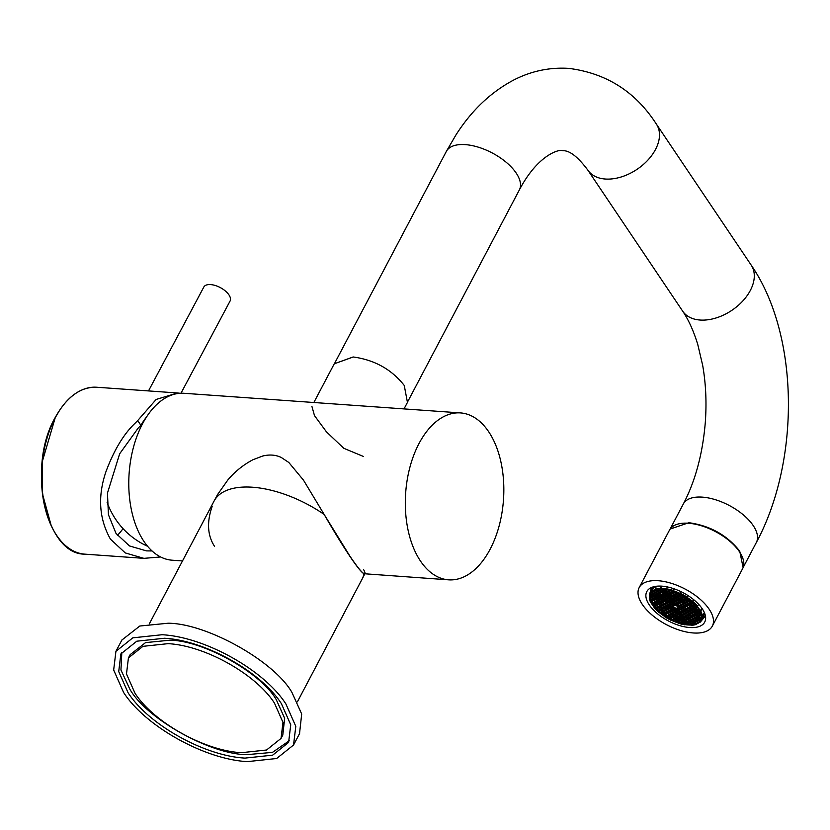 <?xml version="1.0" encoding="UTF-8"?>
<svg xmlns="http://www.w3.org/2000/svg" width="830" height="830" viewBox="0 0 830 830"><rect width="100%" height="100%" fill="white"/><g stroke="black" fill="none" stroke-linecap="round" stroke-linejoin="round"><path stroke-width="1.25" d="M180.982 393.223L230.066 301.051A14.878 7.283 -152 0 0 225.387 291.008A14.878 7.283 -152 0 0 210.654 284.597A14.878 7.283 -152 0 0 203.807 287.066L148.508 390.92M712.316 626.121L742.622 568.643A41.334 20.107 -152.2 0 0 732.496 543.64A41.334 20.107 -152.2 0 0 695.924 524.332A41.334 20.107 -152.2 0 0 669.499 530.09L639.193 587.567A41.334 20.107 -152.2 0 0 649.319 612.571A41.334 20.107 -152.2 0 0 685.891 631.879A41.334 20.107 -152.2 0 0 712.316 626.121A41.334 20.107 -152.2 0 0 702.19 601.117A41.334 20.107 -152.2 0 0 665.619 581.809A41.334 20.107 -152.2 0 0 639.193 587.567M696.692 602.31A32.723 15.915 -152.2 0 0 667.735 587.018A32.723 15.915 -152.2 0 0 646.809 591.583A32.723 15.915 -152.2 0 0 654.829 611.378A32.723 15.915 -152.2 0 0 683.785 626.66A32.723 15.915 -152.2 0 0 704.701 622.106A32.723 15.915 -152.2 0 0 696.692 602.31M663.761 588.999A28.23 13.737 -152.2 0 0 662.205 588.937L664.643 590.306L665.484 590.358L665.37 589.155A28.23 13.737 -152.2 0 0 663.761 588.999M654.569 586.551L651.633 591.24A29.102 14.152 -152.2 0 0 649.568 594.322L649.952 594.508A28.677 13.944 27.8 0 0 649.683 598.389L649.299 598.264A29.102 14.152 -152.2 0 0 650.824 602.788L651.187 602.85A28.677 13.944 27.8 0 0 654.362 607.581L654.05 607.591A29.102 14.152 -152.2 0 0 658.761 612.333L658.999 612.26A28.677 13.944 27.8 0 0 664.788 616.566L664.623 616.711A29.102 14.152 -152.2 0 0 671.242 620.415L671.314 620.217A28.677 13.944 27.8 0 0 678.141 622.957L678.183 623.195A29.102 14.152 -152.2 0 0 684.947 624.855L685.092 624.637M649.299 598.264L649.579 597.299M649.568 594.322L651.519 587.495M651.633 591.24L652.878 586.986M661.966 586.167L660.431 588.397A29.102 14.152 -152.2 0 0 655.337 589.217L656.26 586.271M660.431 588.397L661.22 586.125M664.923 600.132L664.83 601.2L663.139 601.065L661.562 599.862L661.655 598.803L664.923 600.132M664.923 604.863L665.017 603.804L666.708 603.939L668.285 605.143L668.192 606.201L664.923 604.863L665.463 603.835M668.638 602.881L670.215 604.084L670.121 605.153L666.853 603.815L666.947 602.746L668.638 602.881M670.318 601.511L667.04 600.183L667.144 599.115L668.824 599.25L670.412 600.453L670.318 601.511M670.36 603.96L668.783 602.756L668.876 601.698L672.144 603.026L672.051 604.095L670.36 603.96L671.221 602.331M674.832 605.475L672.393 604.209L672.487 603.14L675.734 604.448L675.682 605.527L674.832 605.475L675.475 604.261M671.418 600.391L668.97 599.125L669.073 598.067L672.321 599.364L672.269 600.443L671.418 600.391L672.061 599.177M666.947 598.876L665.359 597.683L665.463 596.614L668.731 597.953L668.627 599.011L666.947 598.876L667.808 597.247M668.005 595.317L665.556 594.041L665.66 592.983L668.907 594.28L668.856 595.369L668.005 595.317L668.648 594.093M661.852 595.172L665.121 596.5L665.017 597.569L663.336 597.434L661.749 596.231L661.852 595.172M661.313 598.689L661.22 599.748L659.528 599.613L657.951 598.42L658.045 597.351L661.313 598.689M657.599 600.671L656.022 599.467L656.115 598.409L659.383 599.748L659.29 600.806L657.599 600.671L658.46 599.042M659.279 603.171L657.702 601.968L657.796 600.91L661.064 602.248L660.971 603.306L659.279 603.171L660.14 601.543M659.238 604.603L660.794 605.786L660.742 606.844L659.082 606.751L657.474 605.558L657.547 604.468L659.238 604.603M659.134 603.296L659.041 604.365L657.35 604.23L655.773 603.026L655.866 601.958L659.134 603.296M654.185 597.092L655.773 598.295L655.679 599.364L652.401 598.025L652.505 596.957L654.185 597.092M655.918 598.171L654.331 596.967L654.434 595.909L657.702 597.237L657.609 598.306L655.918 598.171L656.779 596.542M661.852 592.807L663.44 594L663.336 595.068L660.068 593.73L660.172 592.662L661.852 592.807M663.533 593.792L661.946 592.599L662.05 591.531L665.318 592.869L665.214 593.927L663.533 593.792L664.394 592.163M658.439 590.089L661.707 591.417L661.603 592.485L659.923 592.35L658.335 591.147L658.439 590.089M658.045 593.481L656.457 592.288L656.561 591.219L659.829 592.558L659.726 593.616L658.045 593.481L658.906 591.852M654.434 593.543L656.022 594.737L655.928 595.805L652.65 594.467L652.754 593.409L654.434 593.543M650.575 598.015L652.255 598.15L653.843 599.353L653.75 600.412L652.058 600.277L650.471 599.073L650.575 598.015M657.204 604.354L657.111 605.412L655.42 605.278L653.843 604.084L653.936 603.016L657.204 604.354M651.82 601.47L650.876 601.387A28.23 13.737 27.8 0 1 650.201 599.198L651.913 600.401L651.82 601.47M650.378 597.776L649.983 597.476A28.23 13.737 27.8 0 1 650.108 595.608L652.162 596.853L652.069 597.911L650.378 597.776L651.239 596.148M650.627 594.218L650.554 594.166A28.23 13.737 27.8 0 1 650.782 593.678A28.23 13.737 27.8 0 1 651.488 592.599L652.411 593.294L652.307 594.353L650.627 594.218L651.467 592.63M654.434 592.039L653.158 591.074A28.23 13.737 27.8 0 1 654.912 590.12L656.219 591.105L656.115 592.174L654.434 592.039L655.295 590.41M658.242 589.85L657.547 589.321A28.23 13.737 27.8 0 1 660.016 588.989L659.923 589.985L658.242 589.85L658.615 589.134M661.852 591.292L660.265 590.099L660.369 589.03L663.637 590.369L663.533 591.427L661.852 591.292L662.703 589.663M686.763 606.315L683.495 605.029L683.547 603.939L685.207 604.043L686.815 605.236L686.763 606.315M676.253 598.575L677.861 599.758L677.809 600.837L674.541 599.551L674.583 598.472L676.253 598.575M675.879 601.895L675.931 600.806L672.653 599.519L672.611 600.609L675.879 601.895M685.456 600.495L687.064 601.677L687.012 602.756L683.744 601.47L683.796 600.391L685.456 600.495M692.303 606.709L689.035 605.423L689.087 604.333L692.355 605.62L692.303 606.709M689.066 601.937L687.406 601.833L687.354 602.922L690.622 604.209L690.674 603.12L689.066 601.937M685.673 600.422L688.942 601.709L688.993 600.619L687.385 599.436L685.725 599.333L685.673 600.422L686.223 599.364M676.491 595.017L678.11 596.199L678.058 597.289L674.78 596.002L674.832 594.913L676.491 595.017M671.169 594.55L674.448 595.836L674.5 594.757L672.881 593.575L671.221 593.471L671.169 594.55L671.729 593.502M669.488 590.887L669.437 591.966L671.045 593.16L672.715 593.253L672.757 592.174L671.148 590.991L669.488 590.887M697.584 607.083L694.575 605.817L694.627 604.728L695.654 604.79A28.23 13.737 -152.2 0 1 697.584 607.083M695.426 604.551A28.23 13.737 -152.2 0 0 693.071 602.238L692.894 603.317L695.426 604.551M692.687 601.895A28.23 13.737 -152.2 0 0 691.214 600.65L692.687 601.895M690.882 600.38A28.23 13.737 -152.2 0 0 688.112 598.306L687.603 599.364L689.211 600.547L690.882 600.38M687.748 598.067A28.23 13.737 -152.2 0 0 685.922 596.863L687.748 598.067M685.58 596.656A28.23 13.737 -152.2 0 0 682.333 594.788L683.92 596.604L685.58 596.656M681.938 594.581A28.23 13.737 -152.2 0 0 678.681 593.004L678.639 593.886L680.258 595.079L681.918 595.172L681.938 594.581M678.349 592.859A28.23 13.737 -152.2 0 0 675.07 591.551L675.029 592.444L676.647 593.626L678.307 593.73L678.349 592.859M674.676 591.417A28.23 13.737 -152.2 0 0 671.387 590.379L672.974 592.101L674.645 592.205L674.676 591.417M671.055 590.286A28.23 13.737 -152.2 0 0 667.86 589.549L669.364 590.659L671.055 590.286M686.586 613.546L686.69 612.488L688.371 612.623L689.958 613.827L689.855 614.885L686.586 613.546L687.126 612.519M686.597 608.815L686.493 609.884L684.812 609.749L683.225 608.546L683.318 607.487L686.597 608.815M681.347 606.149L682.955 607.342L682.883 608.432L679.635 607.114L679.687 606.056L681.347 606.149M684.563 613.297L682.976 612.104L683.069 611.036L686.348 612.374L686.244 613.443L684.563 613.297L685.414 611.679M686.493 613.754L688.08 614.957L687.977 616.016L684.709 614.688L684.812 613.619L686.493 613.754M680.953 609.49L679.272 609.355L677.685 608.151L677.778 607.093L679.469 607.228L681.046 608.421L680.953 609.49M678.411 610.797L680.859 612.063L680.756 613.121L677.508 611.824L677.56 610.735L678.411 610.797M681.772 615.798L684.221 617.064L684.117 618.122L680.87 616.825L680.922 615.746L681.772 615.798M687.728 619.574L686.047 619.439L684.46 618.236L684.563 617.178L687.831 618.506L687.728 619.574M689.906 617.333L688.319 616.13L688.423 615.072L691.691 616.4L691.587 617.468L689.906 617.333L690.768 615.704M690.353 610.143L688.765 608.94L688.859 607.882L692.137 609.21L692.033 610.278L690.353 610.143L691.203 608.514M692.428 606.938L694.067 608.162L693.963 609.22L690.716 607.902L690.768 606.834L692.428 606.938M692.376 610.392L692.469 609.324L694.16 609.459L695.748 610.662L695.644 611.72L692.376 610.392L692.915 609.365M697.325 616.586L695.737 615.393L695.841 614.325L699.109 615.663L699.005 616.721L697.325 616.586L698.186 614.968M695.592 615.518L697.179 616.721L697.076 617.779L693.807 616.441L693.911 615.383L695.592 615.518M689.657 620.882L688.07 619.688L688.174 618.62L691.442 619.958L691.338 621.016L689.657 620.882L690.519 619.253M687.977 619.896L689.564 621.089L689.471 622.158L686.192 620.819L686.296 619.751L687.977 619.896M693.081 623.6L691.39 623.465L689.813 622.261L689.906 621.203L691.587 621.338L693.175 622.542L693.081 623.6M693.465 620.207L695.052 621.4L694.949 622.469L691.681 621.13L691.784 620.072L693.465 620.207M697.076 620.145L695.488 618.941L695.592 617.883L698.86 619.222L698.756 620.28L697.076 620.145L697.937 618.516M700.935 615.673L699.254 615.538L697.667 614.335L697.771 613.277L701.039 614.605L700.935 615.673M694.305 609.334L694.399 608.276L696.09 608.411L697.677 609.604L697.574 610.673L694.305 609.334L694.845 608.307M699.7 612.218L700.634 612.301A28.23 13.737 27.8 0 1 701.309 614.49L699.597 613.287L699.7 612.218M701.132 615.912L701.526 616.213A28.23 13.737 27.8 0 1 701.402 618.08L699.348 616.835L699.451 615.777L701.132 615.912M700.883 619.46L700.956 619.522A28.23 13.737 27.8 0 1 700.728 620.01A28.23 13.737 27.8 0 1 700.022 621.089L699.099 620.394L699.202 619.325L700.883 619.46L700.022 621.089M697.076 621.649L698.352 622.614A28.23 13.737 27.8 0 1 696.598 623.569L695.291 622.583L695.395 621.514L697.076 621.649M693.268 623.838L693.963 624.367A28.23 13.737 27.8 0 1 691.494 624.7L691.587 623.704L693.268 623.838M689.657 622.396L691.245 623.589L691.151 624.658L687.883 623.32L687.977 622.251L689.657 622.396M664.747 607.373L668.015 608.66L667.963 609.739L666.303 609.645L664.695 608.452L664.747 607.373M673.555 609.054L670.287 607.768L670.235 608.847L671.843 610.029L673.504 610.133L673.555 609.054M675.236 611.554L671.968 610.268L671.916 611.347L673.524 612.54L675.195 612.633L675.236 611.554M675.454 611.482L673.846 610.299L673.898 609.21L677.166 610.496L677.124 611.586L675.454 611.482L676.305 609.863M675.433 609.085L675.485 607.996L672.217 606.709L672.165 607.799L675.433 609.085M678.878 616.566L677.259 615.383L677.311 614.293L680.59 615.58L680.538 616.669L678.878 616.566L679.729 614.947M682.218 619.17L682.27 618.08L678.992 616.794L678.94 617.883L682.218 619.17M678.608 617.717L678.66 616.638L675.381 615.352L675.33 616.431L678.608 617.717M675.049 615.186L671.771 613.899L671.719 614.989L673.338 616.171L674.998 616.275L675.049 615.186M669.769 612.478L668.109 612.374L668.057 613.453L671.335 614.75L671.387 613.661L669.769 612.478M664.374 610.693L662.765 609.511L662.817 608.432L664.477 608.525L666.085 609.718L666.044 610.797L664.374 610.693L665.224 609.085M664.405 607.218L662.797 606.025L661.137 605.931L661.085 607.01L662.693 608.193L664.353 608.297L664.405 607.218M659.207 606.979L662.475 608.265L662.423 609.355L660.763 609.251L659.155 608.058L659.207 606.979M662.444 611.752L664.114 611.855L664.156 610.766L660.888 609.479L660.836 610.569L662.444 611.752L663.295 610.133M665.847 613.266L662.568 611.98L662.516 613.069L664.125 614.252L665.795 614.356L665.847 613.266M675.018 618.672L673.4 617.489L673.452 616.4L676.73 617.686L676.678 618.775L675.018 618.672L675.869 617.053M680.341 619.139L677.062 617.852L677.021 618.931L678.629 620.114L680.289 620.217L680.341 619.139M682.021 622.801L682.073 621.722L680.465 620.529L678.805 620.425L678.753 621.514L682.021 622.801M653.926 606.606L656.935 607.871L656.883 608.961L655.866 608.898A28.23 13.737 -152.2 0 1 653.926 606.606M656.084 609.137A28.23 13.737 -152.2 0 0 658.449 611.451L658.615 610.372L656.084 609.137M658.823 611.783A28.23 13.737 -152.2 0 0 660.296 613.038L658.823 611.783M660.628 613.308A28.23 13.737 -152.2 0 0 663.398 615.372L663.917 614.325L660.763 613.038M663.761 615.621A28.23 13.737 -152.2 0 0 665.598 616.825L663.761 615.621M665.93 617.032A28.23 13.737 -152.2 0 0 669.177 618.9L667.59 617.084L665.961 616.981M669.571 619.107A28.23 13.737 -152.2 0 0 672.829 620.674L672.871 619.792L671.263 618.609L669.592 618.506L669.571 619.107L669.872 618.526M673.172 620.83A28.23 13.737 -152.2 0 0 676.44 622.137L676.481 621.245L674.873 620.062L673.213 619.958L673.172 620.83L673.618 619.979M676.834 622.272A28.23 13.737 -152.2 0 0 680.123 623.309L678.535 621.587L676.875 621.483L676.834 622.272L677.239 621.504M680.465 623.403A28.23 13.737 -152.2 0 0 683.65 624.139L680.704 622.946M674.334 588.895L673.369 590.732A28.677 13.944 27.8 0 1 680.195 593.471L680.268 593.274A29.102 14.152 -152.2 0 1 686.887 596.978L686.732 597.112A28.677 13.944 27.8 0 1 692.511 601.428L692.76 601.345A29.102 14.152 -152.2 0 1 697.459 606.097L697.148 606.108A28.677 13.944 27.8 0 1 700.323 610.839L700.686 610.901A29.102 14.152 -152.2 0 1 702.222 615.424L701.838 615.3A28.677 13.944 27.8 0 1 701.568 619.18L701.941 619.367A29.102 14.152 -152.2 0 1 700.696 621.618A29.102 14.152 -152.2 0 1 699.887 622.448L699.534 622.22A28.677 13.944 27.8 0 1 695.882 624.212L696.183 624.471A29.102 14.152 -152.2 0 1 691.089 625.291L690.861 625.021A28.677 13.944 27.8 0 1 684.812 624.596L684.947 624.855M673.369 590.732L673.338 590.493A29.102 14.152 -152.2 0 0 666.563 588.833L667.32 586.935M660.649 588.657A28.677 13.944 27.8 0 1 666.698 589.092L666.563 588.833M651.975 591.468A28.677 13.944 27.8 0 1 655.627 589.466L655.337 589.217M683.972 624.15L682.364 622.957L682.416 621.878L685.684 623.164L685.632 624.243L683.972 624.15L684.823 622.531M657.256 605.63L655.596 605.537L655.544 606.616L658.812 607.902L658.864 606.823L657.256 605.63M657.277 608.037L657.225 609.116L658.833 610.299L660.504 610.403L660.545 609.324L658.937 608.131L657.277 608.037M662.184 612.903L662.226 611.824L660.618 610.641L658.958 610.538L658.906 611.617L660.514 612.799L662.184 612.903M664.249 614.48L664.197 615.57L667.476 616.856L667.528 615.767L664.249 614.48M671.138 617.219L667.86 615.933L667.808 617.012L669.426 618.194L671.086 618.298L671.138 617.219M674.749 619.823L674.8 618.744L673.192 617.562L671.522 617.458L671.48 618.537L673.089 619.72L674.749 619.823M676.699 621.172L675.091 619.989L675.132 618.9L678.411 620.186L678.359 621.276L676.699 621.172L677.55 619.553M682.291 621.649L680.683 620.456L680.735 619.377L684.003 620.664L683.951 621.743L682.291 621.649L683.142 620.031M671.449 614.978L669.789 614.874L669.737 615.964L673.016 617.25L673.068 616.161L671.449 614.978M667.745 615.694L666.127 614.511L666.179 613.432L667.839 613.526L669.457 614.719L669.405 615.798L667.745 615.694L668.596 614.086M666.054 613.194L664.446 612.011L664.498 610.932L666.158 611.025L667.766 612.218L667.725 613.297L666.054 613.194L666.905 611.586M675.63 611.793L675.579 612.872L677.197 614.065L678.857 614.169L678.909 613.08L675.63 611.793M675.267 615.113L673.649 613.93L673.701 612.851L675.361 612.945L676.979 614.138L676.927 615.217L675.267 615.113L676.118 613.505M668.233 608.587L669.893 608.691L669.945 607.601L666.677 606.315L666.625 607.404L668.233 608.587L669.084 606.969M668.358 608.815L668.306 609.905L671.584 611.191L671.626 610.112L670.018 608.919L668.358 608.815M671.698 611.42L670.038 611.316L669.986 612.405L673.265 613.692L673.306 612.613L671.698 611.42M666.376 610.953L666.428 609.874L668.088 609.977L669.696 611.16L669.654 612.239L667.984 612.146L666.376 610.953L666.936 609.905M689.305 624.751L686.877 623.372L686.026 623.32L686.14 624.523A28.23 13.737 -152.2 0 0 689.305 624.751M695.198 622.791L696.36 623.662A28.23 13.737 27.8 0 1 694.212 624.316L693.517 622.645L695.198 622.791M699.005 620.601L699.877 621.255A28.23 13.737 27.8 0 1 698.518 622.5L697.221 621.525L697.325 620.466L699.005 620.601M701.132 618.277L701.35 618.298A28.23 13.737 27.8 0 1 701.039 619.346L701.132 618.277M701.277 615.787L701.371 614.812A28.23 13.737 27.8 0 1 701.516 615.964L701.464 615.435M697.916 610.787L698.02 609.718L699.431 609.832A28.23 13.737 27.8 0 1 700.541 612.063L697.916 610.787L698.455 609.76M697.823 609.479L696.256 608.297L696.308 607.228L697.76 607.321A28.23 13.737 27.8 0 1 699.296 609.604L697.823 609.479L698.455 608.286M696.09 610.776L699.358 612.104L699.254 613.173L697.574 613.038L695.986 611.835L696.09 610.776M697.522 616.825L700.79 618.163L700.686 619.232L697.418 617.894L697.522 616.825M696.878 621.411L693.61 620.083L693.714 619.014L695.395 619.149L696.982 620.352L696.878 621.411M685.186 620.871L687.634 622.147L687.541 623.206L684.293 621.909L684.345 620.819L685.186 620.871M691.784 617.707L693.372 618.9L693.268 619.968L690 618.63L690.104 617.572L691.784 617.707M691.878 617.499L691.981 616.431L693.662 616.566L695.25 617.769L695.146 618.838L691.878 617.499L692.417 616.472M697.428 613.163L697.325 614.221L695.644 614.086L694.056 612.893L694.16 611.824L697.428 613.163M692.23 610.517L693.818 611.71L693.714 612.779L690.446 611.44L690.539 610.382L692.23 610.517M693.911 613.017L695.499 614.21L695.395 615.279L692.127 613.941L692.23 612.882L693.911 613.017M690.197 614.999L690.301 613.93L691.981 614.065L693.569 615.269L693.465 616.337L690.197 614.999L690.736 613.972M689.657 618.516L686.389 617.188L686.493 616.119L688.174 616.254L689.761 617.458L689.657 618.516M683.505 618.371L685.954 619.647L685.86 620.705L682.613 619.408L682.665 618.319L683.505 618.371M684.563 614.812L686.151 616.005L686.047 617.074L682.779 615.736L682.883 614.677L684.563 614.812M680.092 613.297L682.54 614.563L682.436 615.621L679.189 614.325L679.241 613.246L680.092 613.297M676.678 608.214L679.116 609.479L679.023 610.548L675.776 609.241L675.827 608.162L676.678 608.214M681.15 609.728L682.737 610.932L682.634 611.99L679.365 610.652L679.459 609.593L681.15 609.728M681.202 612.177L684.47 613.505L684.366 614.574L682.685 614.439L681.098 613.235L681.202 612.177M682.883 610.797L681.295 609.604L681.389 608.535L684.667 609.874L684.563 610.942L682.883 610.797L683.733 609.178M684.999 609.988L688.278 611.316L688.174 612.384L686.493 612.25L684.906 611.046L684.999 609.988M688.61 611.43L690.301 611.565L691.888 612.768L691.784 613.837L688.516 612.499L688.61 611.43M686.835 609.998L686.929 608.929L688.62 609.064L690.207 610.268L690.104 611.326L686.835 609.998L687.375 608.971M686.742 608.691L685.175 607.508L685.227 606.45L686.887 606.543L688.527 607.768L688.423 608.826L686.742 608.691L687.593 607.072M667.538 589.539L669.146 590.732L669.105 591.811L665.826 590.524L665.878 589.435L667.538 589.539M694.254 608.048L695.913 608.151L695.965 607.072L692.697 605.786L692.645 606.865L694.254 608.048L695.104 606.44M694.233 605.651L694.285 604.572L691.017 603.286L690.965 604.365L692.573 605.547L694.233 605.651M689.336 600.785L689.284 601.864L690.892 603.047L692.552 603.151L692.604 602.072L689.336 600.785M687.261 599.208L687.313 598.119L684.034 596.832L683.993 597.922L687.261 599.208M680.382 596.469L683.65 597.756L683.702 596.677L682.094 595.494L680.424 595.39L680.382 596.469L680.932 595.421M676.761 593.865L676.709 594.944L679.988 596.231L680.04 595.152L678.421 593.958L676.761 593.865M674.811 592.516L676.429 593.699L676.377 594.788L673.099 593.491L673.151 592.413L674.811 592.516M669.219 592.039L670.827 593.232L670.785 594.311L667.507 593.025L667.559 591.946L669.219 592.039M680.061 598.71L681.721 598.814L681.772 597.725L678.494 596.438L678.452 597.527L680.061 598.71L680.911 597.092M683.775 597.994L685.383 599.177L685.331 600.256L682.063 598.97L682.104 597.89L683.775 597.994M687.105 606.471L688.713 607.664L690.373 607.757L690.425 606.678L688.817 605.495L687.157 605.392L687.105 606.471L687.655 605.423M687.136 602.995L688.744 604.178L688.692 605.257L685.424 603.97L685.476 602.891L687.136 602.995M681.741 601.211L683.401 601.314L683.453 600.225L680.185 598.938L680.133 600.028L681.741 601.211L682.592 599.592M676.46 598.503L679.739 599.789L679.791 598.7L678.183 597.517L676.512 597.413L676.46 598.503L677.021 597.444M672.902 595.971L672.85 597.05L676.128 598.337L676.18 597.258L672.902 595.971M669.291 594.519L669.239 595.608L672.518 596.895L672.57 595.805L669.291 594.519M672.642 597.123L674.251 598.306L674.199 599.395L670.92 598.108L670.972 597.019L672.642 597.123M676.077 604.603L676.025 605.692L679.293 606.979L679.345 605.89L676.077 604.603M676.056 602.207L677.664 603.389L677.612 604.479L674.344 603.182L674.396 602.103L676.056 602.207M676.274 602.134L679.542 603.42L679.594 602.341L677.986 601.148L676.326 601.055L676.274 602.134L676.824 601.076M677.954 604.634L681.223 605.921L681.274 604.842L679.666 603.649L678.006 603.555L677.954 604.634L678.504 603.586M683.277 605.101L681.617 604.997L681.565 606.076L683.173 607.27L684.833 607.363L684.885 606.284L683.277 605.101M683.152 604.863L683.204 603.784L681.596 602.601L679.936 602.497L679.884 603.576L681.492 604.769L683.152 604.863M679.812 602.269L681.472 602.362L681.523 601.283L678.255 599.997L678.203 601.076L679.812 602.269L680.662 600.65M685.134 602.725L685.082 603.815L683.422 603.711L681.814 602.528L681.866 601.439L685.134 602.725M656.312 590.898L655.15 590.026A28.23 13.737 27.8 0 1 657.298 589.373L657.993 591.033L656.312 590.898L657.09 589.425M652.505 593.087L651.633 592.433A28.23 13.737 27.8 0 1 653.003 591.188L654.289 592.163L654.185 593.222L652.505 593.087L653.366 591.458M650.388 595.411L650.16 595.39A28.23 13.737 27.8 0 1 650.481 594.342L650.388 595.411M650.232 597.901L650.139 598.876A28.23 13.737 27.8 0 1 649.994 597.725L650.232 597.901M653.594 602.902L653.501 603.97L652.079 603.856A28.23 13.737 27.8 0 1 650.969 601.626L653.594 602.902M652.214 604.084A28.23 13.737 -152.2 0 0 653.75 606.367L655.202 606.46L655.254 605.392L652.214 604.084M655.43 602.912L653.739 602.777L652.162 601.574L652.255 600.515L653.936 600.65L655.524 601.854L655.43 602.912M653.999 596.863L650.72 595.525L650.824 594.456L654.092 595.795L653.999 596.863M654.631 592.278L657.9 593.606L657.796 594.674L656.115 594.539L654.528 593.336L654.631 592.278M666.324 592.807L663.876 591.541L663.979 590.483L667.216 591.78L667.175 592.869L666.324 592.807L666.967 591.593M659.726 595.982L658.138 594.788L658.242 593.72L661.51 595.058L661.406 596.116L659.726 595.982L660.587 594.353M659.632 596.189L659.539 597.247L657.848 597.112L656.26 595.919L656.364 594.851L659.632 596.189M654.092 600.526L654.185 599.457L655.866 599.592L657.453 600.796L657.36 601.864L654.092 600.526L654.631 599.499M661.168 603.545L662.745 604.748L662.651 605.807L659.383 604.468L659.476 603.41L661.168 603.545M661.603 596.355L663.191 597.559L663.087 598.617L659.819 597.289L659.923 596.22L661.603 596.355M663.782 594.114L665.463 594.249L667.05 595.452L666.947 596.511L663.678 595.183L663.782 594.114M669.737 597.89L667.289 596.625L667.393 595.556L670.64 596.863L670.588 597.942L669.737 597.89L670.381 596.677M673.099 602.891L670.65 601.626L670.754 600.567L674.002 601.864L673.95 602.943L673.099 602.891L673.742 601.677M670.557 604.199L672.248 604.333L673.825 605.537L673.732 606.595L672.051 606.46L670.464 605.257L670.557 604.199M665.017 599.934L663.429 598.731L663.533 597.673L666.801 599.001L666.698 600.069L665.017 599.934L665.878 598.306M666.947 600.38L668.534 601.584L668.441 602.642L665.172 601.314L665.266 600.246L666.947 600.38M670.318 605.381L671.875 606.564L671.823 607.633L668.555 606.346L668.627 605.246L670.318 605.381M666.511 603.701L664.82 603.566L663.243 602.362L663.336 601.304L665.027 601.439L666.604 602.642L666.511 603.701M662.9 602.258L659.632 600.92L659.726 599.851L661.406 599.986L662.994 601.19L662.9 602.258M664.674 603.69L664.581 604.759L662.89 604.624L661.313 603.42L661.406 602.352L664.674 603.69M663.014 605.942L663.087 604.852L664.778 604.997L666.334 606.17L666.283 607.238L664.623 607.145L663.014 605.952L663.575 604.894L663.014 605.942M673.338 590.493L674.085 588.812M680.268 593.274L681.067 591.697M686.887 596.978L687.779 595.421M692.76 601.345L693.776 599.748M697.459 606.097L698.694 604.333M700.686 610.901L702.263 608.805M702.222 615.424L704.4 612.685M701.941 619.367L705.282 615.31M704.649 613.318L701.568 619.18M701.775 608.1L700.323 610.839M693.507 599.53L692.511 601.428M686.752 623.372L686.14 624.523M686.524 623.351L685.974 624.409M682.914 621.909L682.364 622.957M663.907 614.418L663.398 615.372M656.551 607.591L655.866 608.898M654.548 604.852L653.75 606.367M658.003 606.191L657.153 607.799M656.094 605.568L655.544 606.616M659.684 608.691L658.833 610.299M657.785 608.068L657.225 609.116M661.365 611.191L660.514 612.799M659.466 610.569L658.906 611.617M666.666 615.134L665.816 616.752M664.757 614.511L664.197 615.57M670.277 616.586L669.426 618.194M668.368 615.964L667.808 617.012M673.939 618.111L673.089 619.72M672.03 617.489L671.48 618.537M675.641 618.931L675.091 619.989M681.212 621.079L680.361 622.697M679.303 620.456L678.753 621.514M687.354 621.929L686.711 623.143M686.752 621.473L685.902 623.091M684.843 620.85L684.293 621.909M681.233 619.408L680.683 620.456M679.48 618.506L678.629 620.114M677.571 617.883L677.021 618.931M673.96 616.431L673.4 617.489M672.207 615.528L671.356 617.147M670.298 614.905L669.737 615.964M666.687 613.463L666.127 614.511M664.986 612.633L664.125 614.252M663.077 612.011L662.516 613.069M661.396 609.511L660.836 610.569M661.614 607.633L660.763 609.251M659.705 607.01L659.155 608.058M659.933 605.132L659.082 606.751M658.034 604.499L657.474 605.558L658.024 604.499M663.543 606.585L662.693 608.193M661.635 605.952L661.085 607.01M663.326 608.463L662.765 609.511M665.006 610.963L664.446 612.011M670.526 613.028L669.665 614.646M668.617 612.405L668.057 613.453M674.188 614.553L673.338 616.171M672.279 613.93L671.719 614.989M677.799 616.005L676.948 617.613M675.89 615.383L675.33 616.431M681.409 617.447L680.559 619.066M679.5 616.825L678.94 617.883M685.673 619.429L685.03 620.643M685.072 618.973L684.221 620.591M683.163 618.35L682.613 619.408M683.941 616.846L683.298 618.06M683.339 616.4L682.488 618.008M681.43 615.777L680.87 616.825M677.82 614.325L677.259 615.383M682.25 614.345L681.617 615.559M681.658 613.889L680.808 615.507M679.749 613.277L679.189 614.325M680.569 611.845L679.936 613.059M679.978 611.388L679.127 613.007M678.068 610.766L677.508 611.824M678.836 609.262L678.203 610.475M678.235 608.815L677.384 610.424M676.326 608.193L675.776 609.241M674.624 607.363L673.773 608.981M672.715 606.74L672.165 607.799M674.406 609.241L673.846 610.299M678.048 612.447L677.197 614.065M676.139 611.824L675.579 612.872M674.209 612.882L673.649 613.93M674.375 610.922L673.524 612.54M672.476 610.299L671.916 611.347M672.694 608.421L671.843 610.029M670.785 607.799L670.235 608.847M671.014 605.921L670.163 607.529M669.115 605.288L668.555 606.346M668.534 606.315L669.073 605.288L668.555 606.336M667.175 606.346L666.625 607.404M670.764 609.469L669.914 611.088M668.866 608.847L668.306 609.905M672.445 611.969L671.595 613.588M670.547 611.347L669.986 612.405M668.835 610.527L667.984 612.146M667.154 608.027L666.303 609.645M665.245 607.404L664.695 608.452M665.473 605.527L664.623 607.145M690.321 622.894L689.46 624.523M688.423 622.293L687.883 623.32M692.002 623.735L691.494 624.7M695.021 622.77L694.212 624.316M693.963 622.687L693.424 623.714M697.459 621.94L696.598 623.569M695.841 621.556L695.291 622.583M699.368 620.871L698.518 622.5M697.771 620.498L697.221 621.525M699.638 619.367L699.099 620.394M701.526 616.908L700.935 618.039M699.887 615.808L699.348 616.835M700.136 612.26L699.597 613.287M700.043 610.963L699.503 611.98M696.806 607.259L696.256 608.297M696.744 608.909L695.893 610.538M698.424 611.409L697.574 613.038M696.526 610.807L695.986 611.835M700.115 613.91L699.254 615.538M698.206 613.308L697.667 614.335M699.866 617.468L699.005 619.087M697.957 616.866L697.418 617.894M696.028 617.914L695.488 618.941M696.059 619.647L695.198 621.276M694.16 619.056L693.61 620.083M694.129 620.705L693.268 622.334M692.23 620.103L691.681 621.13M692.251 621.836L691.39 623.465M690.353 621.234L689.813 622.261M688.641 620.394L687.779 622.023M686.742 619.792L686.192 620.819M688.62 618.661L688.07 619.688M692.448 618.205L691.587 619.834M690.55 617.603L690 618.63M694.326 617.074L693.465 618.703M696.256 616.016L695.395 617.645M694.347 615.414L693.807 616.441M696.277 614.366L695.737 615.393M696.495 612.457L695.644 614.086M694.596 611.866L694.056 612.893M694.814 609.957L693.963 611.586M693.133 607.456L692.282 609.085M691.265 606.865L690.716 607.902M689.305 607.913L688.765 608.94M692.884 611.015L692.033 612.644M690.985 610.413L690.446 611.44M694.575 613.515L693.714 615.144M692.666 612.913L692.127 613.941M692.645 614.574L691.784 616.192M688.859 615.103L688.319 616.13M688.838 616.752L687.977 618.381M686.929 616.161L686.389 617.188M686.908 617.811L686.047 619.439M684.999 617.209L684.46 618.236M685.227 615.31L684.366 616.939M683.318 614.708L682.779 615.736M680.123 607.726L679.272 609.355M678.224 607.124L677.685 608.151M681.803 610.226L680.953 611.855M679.905 609.625L679.365 610.652M683.547 612.81L682.685 614.439M681.638 612.208L681.098 613.235M687.157 614.252L686.296 615.881M685.248 613.661L684.709 614.688M683.515 611.077L682.976 612.104M681.835 608.577L681.295 609.604M682.053 606.678L681.202 608.297M680.185 606.087L679.635 607.114M685.663 608.12L684.812 609.749M683.764 607.519L683.225 608.546M687.344 610.621L686.493 612.25M685.445 610.019L684.906 611.046M689.025 613.121L688.174 614.75M690.954 612.073L690.104 613.692M689.056 611.471L688.516 612.499M689.274 609.562L688.423 611.191M685.725 606.471L685.175 607.508M665.255 589.144L664.643 590.306M668.285 590.089L667.434 591.707M666.386 589.466L665.826 590.524M669.737 589.954L669.364 590.659M673.545 591.022L672.974 592.101M677.28 592.413L676.647 593.626M675.433 591.686L675.029 592.444M680.818 594.01L680.258 595.079M679.023 593.16L678.639 593.886M684.293 595.878L683.92 596.604M689.761 599.509L689.211 600.547M688.143 598.337L687.603 599.364M694.814 603.908L694.503 604.499M693.33 602.476L692.894 603.317M696.712 606.004L696.183 607M695.125 604.759L694.575 605.817M693.195 605.817L692.645 606.865M693.424 603.939L692.573 605.547M691.514 603.317L690.965 604.365M691.743 601.439L690.892 603.047M689.834 600.816L689.284 601.864M686.452 597.486L685.601 599.104M684.543 596.863L683.993 597.922M682.841 596.044L681.99 597.652M679.179 594.519L678.328 596.127M677.27 593.896L676.709 594.944M675.568 593.066L674.717 594.685M673.659 592.444L673.099 593.491M671.895 591.541L671.045 593.16M669.997 590.918L669.437 591.966M669.966 592.599L669.115 594.207M668.067 591.977L667.507 593.025M673.638 594.124L672.788 595.733M677.249 595.567L676.398 597.185M675.34 594.944L674.78 596.002M679.002 596.469L678.452 597.527M684.522 598.544L683.671 600.152M682.613 597.922L682.063 598.97M688.132 599.986L687.282 601.605M689.813 602.487L688.962 604.105M687.904 601.864L687.354 602.922M691.494 604.987L690.643 606.606M689.585 604.365L689.035 605.423M689.564 606.045L688.713 607.664M687.883 603.545L687.033 605.153M685.974 602.922L685.424 603.97M686.202 601.045L685.352 602.653M684.293 600.422L683.744 601.47M680.683 598.97L680.133 600.028M678.93 598.067L678.079 599.685M675.319 596.625L674.468 598.233M673.41 596.002L672.85 597.05M671.709 595.172L670.858 596.791M669.8 594.55L669.239 595.608M673.389 597.673L672.539 599.291M671.48 597.05L670.92 598.108M678.484 605.257L677.633 606.875M676.575 604.634L676.025 605.692M676.803 602.756L675.952 604.375M674.894 602.134L674.344 603.182M675.07 600.173L674.219 601.792M673.161 599.551L672.611 600.609M677 599.125L676.149 600.733M675.091 598.503L674.541 599.551M678.733 601.709L677.882 603.317M680.413 604.209L679.563 605.817M684.024 605.651L683.173 607.27M682.115 605.029L681.565 606.076M682.343 603.151L681.492 604.769M680.434 602.528L679.884 603.576M678.753 600.028L678.203 601.076M684.273 602.092L683.422 603.711M682.364 601.47L681.814 602.528M685.954 604.593L685.103 606.211M684.045 603.97L683.495 605.029M664.405 589.051L663.782 590.244M660.804 589.072L660.265 590.099M651.052 593.211L650.554 594.166M650.429 594.871L650.16 595.39M650.845 595.847L649.983 597.476M651.55 600.121L650.876 601.387M652.868 602.352L652.079 603.856M656.281 603.649L655.42 605.278M654.382 603.047L653.843 604.084M654.6 601.148L653.739 602.777M652.702 600.547L652.162 601.574M652.92 598.648L652.058 600.277M651.021 598.046L650.471 599.073M653.168 595.1L652.307 596.718M651.27 594.498L650.72 595.525M655.098 594.041L654.237 595.67M653.2 593.44L652.65 594.467M656.976 592.911L656.115 594.539M655.067 592.309L654.528 593.336M656.997 591.251L656.457 592.288M660.773 590.721L659.923 592.35M658.875 590.12L658.335 591.147M666.314 591.116L665.463 592.745M664.415 590.514L663.876 591.541M662.485 591.572L661.946 592.599M662.516 593.305L661.655 594.934M660.607 592.703L660.068 593.73M658.678 593.751L658.138 594.788M658.709 595.484L657.848 597.112M656.81 594.892L656.26 595.919M654.88 595.94L654.331 596.967M654.849 597.6L653.988 599.218M652.951 596.998L652.401 598.025M656.53 600.1L655.669 601.729M658.211 602.601L657.35 604.23M656.312 601.999L655.773 603.026M657.993 604.499L657.453 605.527M661.821 604.043L660.96 605.672M659.923 603.441L659.383 604.468M658.242 600.941L657.702 601.968M656.561 598.44L656.022 599.467M660.389 597.994L659.528 599.613M658.491 597.393L657.951 598.42M662.267 596.853L661.406 598.482M660.369 596.262L659.819 597.289M664.197 595.805L663.336 597.434M662.299 595.203L661.749 596.231M666.127 594.747L665.266 596.376M664.228 594.145L663.678 595.183M667.994 593.616L667.144 595.245M666.096 593.014L665.556 594.041M669.737 596.199L668.876 597.828M667.839 595.598L667.289 596.625M665.909 596.646L665.359 597.683M671.418 598.7L670.557 600.329M669.52 598.098L668.97 599.125M673.099 601.2L672.238 602.829M671.2 600.598L670.65 601.626M674.832 603.784L673.97 605.402M672.933 603.182L672.393 604.209M672.902 604.831L672.051 606.46M671.003 604.23L670.464 605.257M669.322 601.729L668.783 602.756M669.488 599.748L668.627 601.377M667.59 599.156L667.04 600.183M663.979 597.704L663.429 598.731M667.611 600.889L666.749 602.507M665.712 600.287L665.172 601.314M669.291 603.389L668.43 605.008M667.393 602.788L666.853 603.815M667.362 604.437L666.5 606.066M665.681 601.937L664.82 603.566M663.782 601.335L663.243 602.362M664 599.436L663.139 601.065M662.101 598.835L661.562 599.862M662.07 600.495L661.209 602.113M660.172 599.893L659.632 600.92M663.751 602.995L662.89 604.624M661.852 602.393L661.313 603.42M663.533 604.894L662.994 605.921M460.505 412.915A83.664 49.022 -85.9 0 1 488.663 431.714A83.664 49.022 -85.9 0 1 499.089 526.075A83.664 49.022 -85.9 0 1 448.646 579.838A83.664 49.022 -85.9 0 1 420.478 561.038A83.664 49.022 -85.9 0 1 410.062 466.678A83.664 49.022 -85.9 0 1 460.505 412.915L183.97 393.285A83.664 49.022 94.1 0 0 133.526 447.038A83.664 49.022 94.1 0 0 143.943 541.409A83.664 49.022 94.1 0 0 172.111 560.198L182.507 560.935M363.685 569.754C365.376 572.856 365.48 574.184 364.007 573.727L364.951 573.613L361.984 579.319A83.664 40.701 -152.2 0 0 362.088 579.133A83.664 40.701 -152.2 0 0 364.007 573.727C358.218 569.847 344.927 550.093 324.157 514.444L349.845 556.027C357.045 566.703 361.766 572.607 364.007 573.727L448.646 579.838M214.586 546.42C207.479 535.547 206.66 522.236 212.138 506.497M217.543 494.607L227.949 479.823C234.952 471.565 243.263 464.873 252.88 459.758L262.643 456.044C269.449 454.342 275.653 454.809 281.245 457.455L288.788 462.455L303.49 480.155L324.157 514.444A83.664 40.701 -152.2 0 0 214.057 501.092A83.664 40.701 -152.2 0 0 213.964 501.279L217.585 494.535L227.949 479.823C234.973 471.544 243.283 464.852 252.88 459.758L262.643 456.044C269.491 454.342 275.695 454.809 281.245 457.455L288.788 462.455L303.49 480.155L324.157 514.444C333.93 531.366 342.479 545.269 349.772 556.152C356.973 566.838 361.724 572.69 364.007 573.727M247.392 761.629C204.616 759.419 145.25 726.24 123.577 692.417L113.669 669.997L115.92 651.353L132.8 637.845L162.068 634.732C204.844 636.932 264.21 670.111 285.894 703.944L295.802 726.354L293.54 745.008L276.66 758.506L247.392 761.629M121.896 640.023L139.803 626.028L168.127 623.226C206.618 623.361 274.242 661.168 291.952 692.448L301.695 714.039L299.526 733.658M281.38 703.622C260.911 671.678 204.844 640.335 164.444 638.249L136.805 641.196L120.848 653.957L118.721 671.563L128.079 692.739C148.56 724.683 204.626 756.016 245.026 758.101L272.665 755.155L288.612 742.404L290.739 724.787L281.38 703.622M121.834 652.276L120.941 669.976L129.905 689.284C146.62 718.832 210.488 754.532 246.842 754.657L272.448 752.385L289.442 740.64M241.395 752.696C204.637 750.808 153.623 722.287 135 693.226L126.482 673.97L128.422 657.941L142.926 646.342L168.075 643.655C204.834 645.553 255.837 674.064 274.471 703.124L282.978 722.391L281.048 738.41L266.534 750.019L241.395 752.696M130.165 654.631L145.551 642.607L169.891 640.21C202.966 640.324 261.077 672.798 276.286 699.68L284.659 718.24L282.791 735.09M353.124 356.973L334.262 363.799L313.854 402.509M670.101 529.084L688.827 522.703C710.127 525.691 727.101 535.174 739.727 551.162L743.109 567.564M407.447 402.394L404.252 385.462C391.636 369.433 374.652 359.94 353.3 356.993C374.652 359.94 391.636 369.433 404.252 385.462L407.447 402.394L404.013 408.91M311.873 406.254L314.477 415.591L326.429 431.828L343.786 448.293L363.519 456.5M353.258 356.983L334.262 363.799M152.046 550.954L146.474 550.881L129.532 545.964L116.024 533.441L108.44 514.735L107.454 493.103L119.665 453.771L138.205 428.062L140.893 425.344L137.707 420.561L156.154 399.448L177.537 392.984L180.048 393.275M123.047 528.637A76.194 44.644 -85.9 0 1 117.393 535.35M160.615 556.961L143.912 558.351L125.278 552.936L110.463 539.178C99.029 518.823 97.546 496.267 106.012 471.502C114.063 450.026 123.774 433.914 135.145 423.144L137.707 420.561M140.893 425.344A76.194 44.644 -85.9 0 1 146.64 416.795M446.322 151.454L455.919 134.989C471.471 110.546 490.717 92.234 513.666 80.053C531.117 71.079 549.46 67.189 568.716 68.371C606.336 73.154 635.562 91.725 656.374 124.095A41.272 26.747 -33.9 0 1 647.794 160.19A41.272 26.747 -33.9 0 1 605.309 179.031A41.272 26.747 -33.9 0 1 587.868 170.16C577.908 156.849 569.567 150.365 562.865 150.718C559.773 148.757 537.954 154.422 519.341 189.956A41.272 20.076 -152.2 0 0 506.207 162.286A41.272 20.076 -152.2 0 0 465.298 144.628A41.272 20.076 -152.2 0 0 446.322 151.454L334.978 362.648M587.868 170.16L682.675 311.167A41.272 26.747 -33.9 0 0 700.115 320.038A41.272 26.747 -33.9 0 0 742.601 301.197A41.272 26.747 -33.9 0 0 751.181 265.102C799.498 335.102 800.328 460.858 756.358 542.457L743.058 567.689M682.675 311.167C688.568 319.799 693.6 330.921 697.781 344.554L702.657 365.273C705.874 383.533 706.755 402.623 705.293 422.543C702.668 453.865 695.343 480.995 683.339 503.966A41.272 20.076 27.8 0 1 702.315 497.129A41.272 20.076 27.8 0 1 753.215 525.577A41.272 20.076 27.8 0 1 756.358 542.457M59.407 410.653L55.351 417.48M96.674 387.237A83.664 49.022 94.1 0 0 55.382 417.48A83.664 49.022 94.1 0 0 56.658 535.36A83.664 49.022 94.1 0 0 84.826 554.15C45.526 554.627 26.622 466.522 55.205 417.542C66.691 396.854 80.51 386.749 96.674 387.237L177.537 392.984M55.237 417.687L42.278 461.615L42.403 493.715L51.232 525.701M700.696 621.618L705.417 615.912M121.979 639.857L115.92 651.353M130.237 654.497L128.422 657.941M282.864 734.965L281.048 738.41M299.609 733.513L293.55 745.008M519.341 189.956L408.018 401.118M656.374 124.095L751.181 265.102M683.339 503.966L670.038 529.187M362.088 579.133L297.399 701.817M214.057 501.092L149.369 623.776M107.101 502.295A76.215 76.215 0 0 0 147.605 546.285M143.912 558.351L84.826 554.15"/></g></svg>
